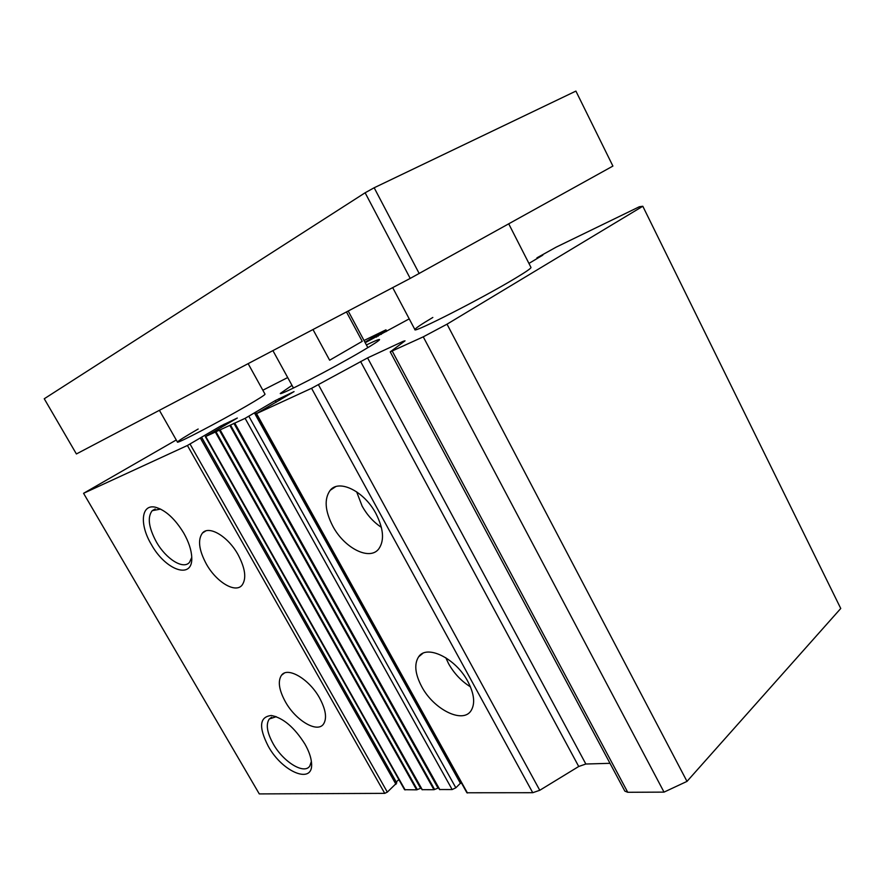 <?xml version="1.0" encoding="UTF-8"?>
<svg xmlns="http://www.w3.org/2000/svg" width="885" height="885" viewBox="0 0 885 885"><rect width="100%" height="100%" fill="white"/><g stroke="black" fill="none" stroke-linecap="round" stroke-linejoin="round"><path stroke-width="1.33" d="M291.995 385.362L280.291 393.449C278.841 396.281 331.831 368.912 361.788 351.245C373.724 344.221 379.643 340.316 379.565 339.552C379.068 339.154 374.687 340.957 366.412 344.951M198.174 429.026C184.722 436.792 177.819 441.15 177.465 442.102C176.38 444.204 218.905 422.034 245.986 406.303C258.63 398.958 264.98 394.931 265.035 394.19L248.132 363.647M432.831 317.461C420.895 324.541 414.932 328.589 414.921 329.629C412.808 333.634 482.447 298.156 515.501 278.155C526.044 271.817 531.199 268.255 530.989 267.447L508.742 223.861M206.371 564.066C198.893 550.116 197.587 539.784 202.433 533.058C208.96 525.093 228.009 536.365 238.043 554.618C245.344 568.491 246.672 578.69 242.014 585.228C235.321 593.569 216.283 581.987 206.371 564.066M285.379 701.772C278.941 689.946 277.647 681.107 281.507 675.244C287.603 666.416 309.197 678.994 319.573 697.977C325.857 709.704 327.151 718.421 323.467 724.129C317.162 733.344 295.579 720.346 285.379 701.772M151.335 544.463C139.255 524.396 141.102 503.598 155.561 507.26C165.595 510.147 175.009 518.787 183.803 533.179C188.759 542.007 191.414 550.039 191.746 557.296C193.173 580.151 165.639 570.559 151.335 544.463M160.605 509.096L152.22 510.667C147.242 517.094 148.603 527.482 156.324 541.841C165.915 558.977 183.416 569.995 189.534 562.285L191.746 557.406M268.288 746.287C258.464 727.016 259.471 716.761 271.33 715.5C283.167 717.846 294.362 727.359 304.916 744.064C308.666 750.668 310.845 756.675 311.443 762.085C314.595 785.438 282.769 772.882 268.288 746.287M276.275 716.695L269.317 718.963C265.688 724.24 266.993 732.537 273.211 743.854C283.211 761.885 304.208 774.917 309.794 766.023L311.376 761.498M445.774 657.71L448.651 663.805C454.16 673.54 461.428 681.218 470.444 686.837M421.714 686.627C415.054 673.994 414.025 664.06 418.605 656.847C426.592 644.114 455.72 658.163 467.866 681.505C474.283 693.928 475.345 703.652 471.063 710.677C462.733 724.107 433.595 709.35 421.714 686.627M356.622 491.794L362.142 506.143C367.198 515.147 373.603 522.205 381.38 527.338M332.904 526.343C324.928 510.899 324.032 498.886 330.194 490.301C339.032 478.873 364.222 491.219 375.904 513.521C383.614 528.788 384.566 540.58 378.769 548.91C369.642 561.046 344.442 548.169 332.904 526.343M528.931 263.431L542.826 255.123L537.239 257.668L556.167 247.147L639.324 206.758L642.809 206.249L447.025 324.175L423.262 336.842L390.23 351.865L405.031 340.847L403.416 341.223L367.574 357.905L311.564 388.294L256.196 413.76L294.052 391.601L275.224 400.628L245.112 418.339L205.342 436.648L237.313 418.041L220.63 426.061L187.41 445.487L83.566 493.31L176.259 439.978M422.023 789.674L219.911 429.944L422.023 789.674L433.938 789.708L438.02 788.137L233.861 423.284M439.502 789.531L234.558 423.185L439.502 789.531L452.158 789.564L455.841 787.794L461.185 782.495M365.206 342.705L409.224 318.865M364.023 340.493L385.96 329.828L364.941 342.218M262.834 390.219L287.702 377.552M201.548 437.312L396.757 782.926L387.331 792.108L384.743 793.358L259.283 793.911L83.566 493.31M201.559 437.146L396.214 781.975M396.281 781.92L398.858 779.608M205.342 436.648L404.556 789.697L416.636 789.84L420.618 788.303L219.292 430.01M438.628 787.96L438.02 788.137M256.196 413.76L466.904 792.772L532.737 792.706L539.773 790.283L578.724 766.487L360.593 361.511M367.574 357.905L585.848 764.02L578.724 766.487M585.848 764.02L609.997 763.312M390.23 351.865L624.843 791.113L627.742 792.285L664.027 792.119L423.262 336.842M664.027 792.119L687.003 781.389L447.025 324.175M687.003 781.389L840.75 608.482L642.809 206.249M385.971 331.665L385.373 330.559M386.712 331.233L385.96 329.828M419.202 273.542L374.167 187.764L575.903 91.089L612.907 166.07L410.209 278.41L76.398 453.961L44.25 398.759L365.129 192.775L410.209 278.41M374.167 187.764L365.129 192.775M346.455 311.94L362.242 341.333L329.64 360.217L312.991 329.53M362.242 341.333L329.64 360.217M384.743 793.358L187.41 445.487M387.331 792.108L190.054 444.071M395.982 784.32L200.353 438.075M221.416 427.455L220.63 426.061M224.093 424.203L224.812 425.486M405.153 789.929L205.751 436.504M416.636 789.84L215.354 432.068M417.333 789.663L215.995 431.747M422.333 789.796L220.122 429.867M433.938 789.708L229.834 425.386M434.646 789.531L230.498 425.054M439.834 789.663L234.779 423.107M452.158 789.564L245.112 418.339M455.841 787.794L248.895 416.315M460.477 783.435L254.493 413.041M276.142 402.299L275.224 400.628M278.941 398.637L279.782 400.164M467.446 792.993L256.561 413.627M532.737 792.706L311.564 388.294M539.773 790.283L318.445 384.732M403.726 341.809L403.416 341.223M627.742 792.285L392.254 351.124M537.637 258.265L537.35 257.712M376.601 337.108L375.915 335.835M377.508 334.984L378.172 336.212M381.291 334.397L380.694 333.28M202.433 533.058L205.663 530.989M281.507 675.244L284.229 673.175M160.185 508.997L155.561 507.26M276.009 716.662L271.33 715.5M418.605 656.847L422.787 653.384M330.194 490.301L335.526 486.75M155.196 509.008L152.22 510.667M271.662 717.248L269.317 718.963M256.396 413.594L255.654 412.277M537.206 258.52L536.896 257.9M293.455 388.028L272.912 350.615M367.85 347.639L348.203 311.022M177.465 442.102L159.4 410.308M414.921 329.629L392.686 287.625"/></g></svg>
